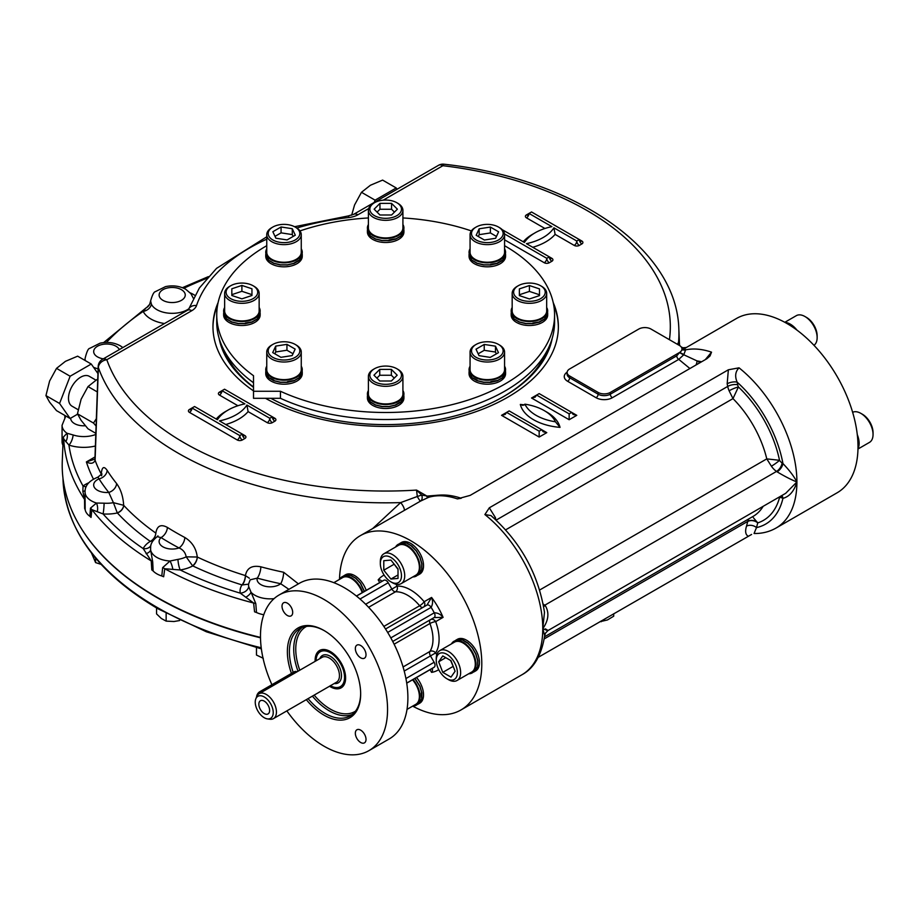 <?xml version="1.0" encoding="UTF-8"?>
<svg xmlns="http://www.w3.org/2000/svg" width="919" height="919" viewBox="0 0 919 919"><rect width="100%" height="100%" fill="white"/><g stroke="black" fill="none" stroke-linecap="round" stroke-linejoin="round"><path stroke-width="1.38" d="M253.506 382.752A168.924 97.529 180 0 1 216.735 322.006L216.735 314.964A168.924 97.529 180 0 1 266.751 245.695M504.565 245.695A168.924 97.529 180 0 1 554.582 314.964L554.582 322.006A168.924 97.529 180 0 1 459.018 409.863A168.924 97.529 180 0 1 280.444 398.306L253.506 398.306L253.506 375.71A168.924 97.529 180 0 1 216.735 314.964M299.985 230.91A168.924 97.529 180 0 1 368.404 217.952M402.913 217.952A168.924 97.529 180 0 1 471.344 230.91M554.582 314.964A168.924 97.529 180 0 1 459.018 402.821A168.924 97.529 180 0 1 280.444 391.264L253.506 391.264M280.444 398.306L280.444 391.264M260.157 313.046L260.157 314.964A18.254 10.546 180 0 1 254.804 322.42A18.254 10.546 180 0 1 241.892 325.51A18.254 10.546 180 0 1 223.639 314.964L223.639 313.046L223.949 315.263L226.602 319.077L231.588 322.018L238.147 323.626L245.27 323.672L251.875 322.144L256.964 319.261L259.767 315.481L260.157 312.965M302.259 254.356L302.259 256.275A18.254 10.546 180 0 1 296.917 263.73A18.254 10.546 180 0 1 271.094 263.73A18.254 10.546 180 0 1 265.752 256.275L265.752 254.356L266.062 256.562L268.716 260.387L273.701 263.328L280.249 264.936L287.371 264.982L293.988 263.454L299.077 260.571L301.869 256.792L302.259 254.276M547.678 313.046L547.678 314.964A18.254 10.546 180 0 1 542.336 322.42A18.254 10.546 180 0 1 522.44 324.706A18.254 10.546 180 0 1 511.171 314.964L511.171 313.046L511.481 315.263L514.135 319.077L519.12 322.018L525.668 323.626L532.79 323.672L539.407 322.144L544.496 319.261L547.287 315.481L547.678 312.965M505.576 371.736L505.576 373.654A18.254 10.546 180 0 1 500.223 381.109A18.254 10.546 180 0 1 480.327 383.395A18.254 10.546 180 0 1 469.058 373.654L469.058 371.736L469.368 373.953L472.021 377.766L477.007 380.707L483.566 382.315L490.689 382.361L497.294 380.834L502.383 377.95L505.186 374.171L505.576 371.655M403.923 230.049L403.923 231.967A18.254 10.546 180 0 1 398.57 239.422A18.254 10.546 180 0 1 378.674 241.697A18.254 10.546 180 0 1 367.405 231.967L367.405 230.049L367.715 232.254L370.368 236.068L375.354 239.009L381.902 240.629L389.024 240.675L395.641 239.135L400.73 236.263L403.533 232.484L403.923 229.968M505.576 254.356L505.576 256.275A18.254 10.546 180 0 1 500.223 263.73A18.254 10.546 180 0 1 480.327 266.016A18.254 10.546 180 0 1 469.058 256.275L469.058 254.356L469.368 256.562L472.021 260.387L477.007 263.328L483.566 264.936L490.689 264.982L497.294 263.454L502.383 260.571L505.186 256.792L505.576 254.276M367.405 395.974L367.405 397.961A18.254 10.546 -0 0 0 385.658 408.507A18.254 10.546 -0 0 0 403.923 397.961L403.923 395.974M265.752 371.655L265.752 373.654A18.254 10.546 -0 0 0 277.021 383.395A18.254 10.546 -0 0 0 296.917 381.109A18.254 10.546 -0 0 0 302.259 373.654L302.259 371.655M299.077 260.226L293.988 263.075M497.294 380.489L490.723 381.695M395.641 238.791L389.059 240.008M502.383 260.226L497.294 263.075M367.405 396.043L367.715 398.26L370.368 402.074L375.354 405.015L381.902 406.635L389.024 406.669L395.641 405.141L400.73 402.269L403.533 398.478L403.923 396.043M265.752 371.736L266.062 373.953L268.716 377.766L273.701 380.707L280.249 382.315L287.371 382.361L293.988 380.834L299.077 377.95L301.869 374.171L302.259 371.736M477.007 380.707L477.168 380.098L472.136 377.698L469.414 373.895L469.058 369.668A18.254 10.546 -0 0 0 487.311 380.202A18.254 10.546 -0 0 0 505.576 369.668A18.254 10.546 -0 0 0 504.565 366.21M472.021 260.387L469.414 256.516L469.058 252.288A18.254 10.546 -0 0 0 487.311 262.823A18.254 10.546 -0 0 0 505.576 252.288A18.254 10.546 -0 0 0 504.565 248.831M400.73 401.925L395.641 404.762M293.988 380.489L287.406 381.695M273.701 380.707L273.862 380.098L268.819 377.698L266.096 373.895L265.752 369.668A18.254 10.546 -0 0 0 277.021 379.398A18.254 10.546 -0 0 0 296.917 377.123A18.254 10.546 -0 0 0 302.259 369.668A18.254 10.546 -0 0 0 301.26 366.21M224.65 307.52A18.254 10.546 -0 0 0 223.639 310.978A18.254 10.546 -0 0 0 241.892 321.512A18.254 10.546 -0 0 0 260.157 310.978L259.801 315.206L257.079 319.008L252.036 321.914L245.293 323.006M245.465 323.488L238.331 323.488L231.749 321.914L226.717 319.008L223.995 315.206L223.639 310.978M294.149 263.225L287.567 264.798L280.444 264.798L273.862 263.225L268.819 260.318L266.096 256.516L265.752 252.288A18.254 10.546 -0 0 0 271.094 259.732A18.254 10.546 -0 0 0 290.99 262.018A18.254 10.546 -0 0 0 302.259 252.288A18.254 10.546 -0 0 0 301.26 248.831M302.259 252.288L301.914 256.516L299.18 260.318M512.17 307.52A18.254 10.546 -0 0 0 511.171 310.978A18.254 10.546 -0 0 0 529.424 321.512A18.254 10.546 -0 0 0 547.678 310.978L547.287 315.206M547.333 315.206L544.496 318.962M544.599 319.008L539.407 321.765M539.568 321.914L532.825 323.006M532.986 323.488L525.863 323.488L519.281 321.914L514.238 319.008L511.515 315.206L511.171 310.978M505.576 369.668L505.186 373.895M505.22 373.895L502.383 377.652M502.498 377.698L497.455 380.604M490.884 382.178L483.75 382.178L477.168 380.604M389.219 240.491L382.097 240.491L375.515 238.917L370.483 235.999L367.749 232.208L367.405 227.969A18.254 10.546 -0 0 0 385.658 238.515A18.254 10.546 -0 0 0 403.923 227.969A18.254 10.546 -0 0 0 402.913 224.523M403.923 227.969L403.567 232.208L400.73 235.965M400.845 235.999L395.802 238.917M505.576 252.288L505.186 256.504M505.22 256.516L502.498 260.318M497.455 263.225L490.723 264.316M490.884 264.798L483.75 264.798L477.168 263.225L472.136 260.318M395.802 404.911L389.219 406.485L382.097 406.485L375.515 404.911L370.483 402.005L367.749 398.203L367.405 393.975A18.254 10.546 -0 0 0 385.658 404.521A18.254 10.546 -0 0 0 403.923 393.975A18.254 10.546 -0 0 0 402.913 390.529M403.923 393.975L403.567 398.203L400.845 402.005M302.259 369.668L301.914 373.895L299.077 377.652M299.18 377.698L294.149 380.604M287.567 382.178L280.444 382.178L273.862 380.604M260.157 310.978A18.254 10.546 -0 0 0 259.147 307.52M266.751 248.831A18.254 10.546 -0 0 0 265.752 252.288M547.678 310.978A18.254 10.546 -0 0 0 546.679 307.52M470.068 366.21A18.254 10.546 -0 0 0 469.058 369.668M368.404 224.523A18.254 10.546 -0 0 0 367.405 227.969M470.068 248.831A18.254 10.546 -0 0 0 469.058 252.288M368.404 390.529A18.254 10.546 -0 0 0 367.405 393.975M266.751 366.21A18.254 10.546 -0 0 0 265.752 369.668M230.715 285.74L229.704 286.326A17.254 9.96 -0 0 0 224.65 293.368L224.65 310.978A17.254 9.96 -0 0 0 241.892 320.938A17.254 9.96 -0 0 0 259.147 310.978L259.147 293.368A17.254 9.96 -0 0 0 254.092 286.326L253.081 285.74A15.818 9.133 -0 0 0 230.715 285.74A15.818 9.133 -0 0 0 227.292 295.688A15.818 9.133 -0 0 0 241.892 301.317A15.818 9.133 -0 0 0 256.504 295.688A15.818 9.133 -0 0 0 253.081 285.74M272.828 227.05L271.806 227.636A17.254 9.96 -0 0 0 266.751 234.678L266.751 252.288A17.254 9.96 -0 0 0 284.005 262.248A17.254 9.96 -0 0 0 301.26 252.288L301.26 234.678A17.254 9.96 -0 0 0 296.205 227.636L295.183 227.05A15.818 9.133 -0 0 0 272.828 227.05A15.818 9.133 -0 0 0 272.828 239.962A15.818 9.133 -0 0 0 295.183 239.962A15.818 9.133 -0 0 0 295.183 227.05M518.247 285.74L517.225 286.326A17.254 9.96 0 0 0 512.17 293.368L512.17 310.978A17.254 9.96 0 0 0 529.424 320.938A17.254 9.96 0 0 0 546.679 310.978L546.679 293.368A17.254 9.96 0 0 0 541.624 286.326L540.602 285.74A15.818 9.133 0 0 0 529.424 283.063A15.818 9.133 0 0 0 518.247 285.74A15.818 9.133 0 0 0 518.247 298.652A15.818 9.133 0 0 0 540.602 298.652A15.818 9.133 0 0 0 540.602 285.74M476.134 344.43L475.123 345.016A17.254 9.96 -0 0 0 470.068 352.057L470.068 369.668A17.254 9.96 -0 0 0 475.123 376.71A17.254 9.96 -0 0 0 493.917 378.869A17.254 9.96 -0 0 0 504.565 369.668L504.565 352.057A17.254 9.96 -0 0 0 499.511 345.016L498.5 344.43A15.818 9.133 -0 0 0 476.134 344.43A15.818 9.133 -0 0 0 476.134 357.342A15.818 9.133 -0 0 0 498.5 357.342A15.818 9.133 -0 0 0 498.5 344.43L499.511 345.016M374.481 202.731L373.459 203.317A17.254 9.96 0 0 0 368.404 210.371L368.404 227.969A17.254 9.96 0 0 0 385.658 237.929A17.254 9.96 0 0 0 402.913 227.969L402.913 210.371A17.254 9.96 0 0 0 397.858 203.317L396.847 202.731A15.818 9.133 0 0 0 374.481 202.731A15.818 9.133 0 0 0 369.852 209.187A15.818 9.133 0 0 0 391.712 217.631A15.818 9.133 0 0 0 396.847 202.731M470.068 234.678L470.068 252.288A17.254 9.96 0 0 0 480.717 261.49A17.254 9.96 0 0 0 499.511 259.33A17.254 9.96 0 0 0 504.565 252.288L504.565 234.678A17.254 9.96 0 0 0 499.511 227.636L498.5 227.05A15.818 9.133 0 0 0 476.134 227.05L475.123 227.636A17.254 9.96 0 0 0 470.068 234.678A17.254 9.96 0 0 0 480.717 243.88A17.254 9.96 0 0 0 499.511 241.72A17.254 9.96 0 0 0 504.565 234.678M374.481 368.737L373.459 369.323A17.254 9.96 -0 0 0 368.404 376.365L368.404 393.975A17.254 9.96 -0 0 0 385.658 403.935A17.254 9.96 -0 0 0 402.913 393.975L402.913 376.365A17.254 9.96 -0 0 0 397.858 369.323L396.847 368.737A15.818 9.133 -0 0 0 374.481 368.737A15.818 9.133 -0 0 0 379.604 383.625A15.818 9.133 -0 0 0 401.477 375.193A15.818 9.133 -0 0 0 396.847 368.737M272.828 344.43L271.806 345.016A17.254 9.96 -0 0 0 266.751 352.057L266.751 369.668A17.254 9.96 -0 0 0 284.005 379.627A17.254 9.96 -0 0 0 301.26 369.668L301.26 352.057A17.254 9.96 -0 0 0 296.205 345.016L295.183 344.43A15.818 9.133 -0 0 0 272.828 344.43A15.818 9.133 -0 0 0 272.828 357.342A15.818 9.133 -0 0 0 295.183 357.342A15.818 9.133 -0 0 0 295.183 344.43M224.65 293.368A17.254 9.96 -0 0 0 241.892 303.327A17.254 9.96 -0 0 0 259.147 293.368M266.751 234.678A17.254 9.96 -0 0 0 271.806 241.72A17.254 9.96 -0 0 0 290.611 243.88A17.254 9.96 -0 0 0 301.26 234.678M512.17 293.368A17.254 9.96 0 0 0 529.424 303.327A17.254 9.96 0 0 0 546.679 293.368M470.068 352.057A17.254 9.96 -0 0 0 475.123 359.099A17.254 9.96 -0 0 0 493.917 361.259A17.254 9.96 -0 0 0 504.565 352.057M368.404 210.371A17.254 9.96 0 0 0 385.658 220.33A17.254 9.96 0 0 0 402.913 210.371M368.404 376.365A17.254 9.96 -0 0 0 385.658 386.325A17.254 9.96 -0 0 0 402.913 376.365M266.751 352.057A17.254 9.96 -0 0 0 277.4 361.259A17.254 9.96 -0 0 0 296.205 359.099A17.254 9.96 -0 0 0 301.26 352.057M475.123 227.636L476.134 227.05A15.818 9.133 0 0 0 476.134 239.962A15.818 9.133 0 0 0 498.5 239.962A15.818 9.133 0 0 0 498.5 227.05M251.955 288.784L251.955 295.493L241.892 298.847L231.829 295.493L231.829 288.784L241.892 285.43L251.955 288.784M295.298 235.195L287.084 239.939L275.861 238.205L272.851 231.726L281.065 226.982L292.288 228.716L295.298 235.195M519.361 295.608L519.361 288.899L529.424 285.545L539.487 288.899L539.487 295.608L529.424 298.962L519.361 295.608L519.361 294.769L529.424 291.415L529.424 285.545M476.019 349.186L484.233 344.441L495.467 346.176L498.466 352.666L490.252 357.399L479.029 355.664L476.019 349.186M391.574 215L379.949 215L374.136 209.187L379.949 203.386L391.574 203.386L397.387 209.187L391.574 215M484.382 240.02L476.168 235.275L479.167 228.797L490.39 227.062L498.615 231.806L495.605 238.285L484.382 240.02M379.754 369.381L391.368 369.381L397.18 375.193L391.368 381.006L379.754 381.006L373.941 375.193L379.754 369.381L379.754 375.251L391.368 375.251L391.368 369.381M286.946 344.361L295.16 349.105L292.15 355.584L280.927 357.319L272.713 352.574L275.711 346.095L286.946 344.361L286.946 350.231L293.012 353.735M231.829 295.493L231.829 294.654L241.892 291.3L251.955 294.654L251.955 295.493M241.892 291.3L241.892 285.43M274.999 236.355L281.065 232.852L281.065 226.982M281.065 232.852L292.288 234.586L292.288 228.716M292.288 234.586L293.15 236.436M529.424 291.415L539.487 294.769L539.487 295.608M478.167 353.815L484.233 350.311L484.233 344.441M484.233 350.311L495.467 352.046L495.467 346.176M495.467 352.046L496.317 353.895M377.077 212.128L379.949 209.256L379.949 203.386M379.949 209.256L391.574 209.256L391.574 203.386M391.574 209.256L394.446 212.128M478.317 236.516L479.167 234.667L479.167 228.797M479.167 234.667L490.39 232.932L490.39 227.062M490.39 232.932L496.467 236.436M391.368 375.251L394.251 378.123M376.87 378.123L379.754 375.251M274.861 353.815L275.711 351.966L275.711 346.095M275.711 351.966L286.946 350.231M546.564 351.701A165.374 95.484 180 0 1 503.359 396.709M253.506 387.037A165.374 95.484 180 0 1 224.753 351.701M552.239 338.192A167.534 96.725 180 0 1 504.129 396.273A167.534 96.725 180 0 1 270.829 398.306M253.506 387.324A167.534 96.725 180 0 1 219.078 338.192M212.967 327.29A172.692 99.7 180 0 1 217.665 304.786M553.663 304.786A172.692 99.7 180 0 1 558.35 327.29M253.506 390.885A172.692 99.7 180 0 1 212.967 326.704A172.692 99.7 180 0 1 218.113 302.535M553.204 302.535A172.692 99.7 180 0 1 558.361 326.704A172.692 99.7 180 0 1 452.998 418.513A172.692 99.7 180 0 1 265.488 398.306M689.905 368.519L678.773 359.375L683.782 354.768L697.016 360.903A7.191 4.147 -60 0 1 696.005 364.992M428.013 497.604L420.488 501.131A5.755 4.009 64.7 0 0 421.706 495.054L416.537 490.08L426.956 496.099L430.448 496.616L428.013 497.604A5.755 0.999 63.3 0 1 426.68 496.306A1.436 0.827 -60 0 1 426.956 496.099L438.271 495.18M677.452 344.338L678.555 342.155A5.755 5.744 -76.6 0 0 679.738 345.659M681.289 347.072A5.755 5.744 -76.6 0 0 682.966 347.761L686.194 347.531M781.816 495.548A7.191 4.733 -68.1 0 1 782.942 498.351C789.478 496.593 794.142 491.137 796.911 481.97A100.63 58.104 60 0 1 776.073 528.034L837.163 492.768A100.63 58.104 60 0 0 858.001 446.691A100.63 58.104 60 0 0 814.073 345.418A100.63 58.104 60 0 0 736.533 318.456L684.058 348.829M682.392 349.921L685.597 349.863L683.782 354.768L679.601 352.436A8.627 4.986 0 0 0 681.932 348.519A2.872 2.791 -151.2 0 0 685.597 349.863A100.63 58.104 60 0 1 711.524 352.161L710.031 355.963L706.86 358.732L470.16 495.387L457.375 498.891L461.281 498.247M372.781 528.471L400.661 502.601L417.306 496.49A5.755 0.632 61.7 0 0 420.488 501.131L360.305 535.674A100.63 58.104 60 0 1 460.947 593.766A100.63 58.104 60 0 1 460.947 709.973A100.63 58.104 60 0 1 412.654 706.125M339.502 579.407A100.63 58.104 60 0 1 360.305 535.674M538.27 657.303L751.593 534.444M728.365 369.783L739.037 367.83C735.315 371.598 734.695 376.376 737.164 382.166A7.191 2.929 168.4 0 0 727.17 383.786L728.365 369.783L489.322 507.805L484.887 514.56A100.63 58.104 60 0 1 542.773 628.699A100.63 58.104 60 0 1 521.923 674.764C533.939 668.366 541.521 655.316 544.691 635.615L542.773 628.699L544.485 612.33C538.431 574.042 520.591 541.785 490.964 515.57L484.887 514.56M366.199 590.366A18.254 10.546 -120 0 0 345.59 574.731L343.855 575.731M418.03 704.195L419.753 703.196A18.254 10.546 -120 0 0 423.533 694.833A18.254 10.546 -120 0 0 416.525 677.521M473.94 671.915L475.663 670.916A18.254 10.546 -120 0 0 478.466 656.281A18.254 10.546 -120 0 0 466.542 640.198A18.254 10.546 -120 0 0 457.409 639.291L455.686 640.29M418.03 575.064L419.753 574.076A18.254 10.546 -120 0 0 419.753 552.985A18.254 10.546 -120 0 0 401.5 542.451L399.765 543.451M364.452 591.376L360.57 583.266L355.94 578.315L350.909 575.34L346.233 574.812L343.924 575.685M362.752 592.364A18.254 10.546 -120 0 0 342.132 576.73A18.254 10.546 -120 0 0 339.651 579.326M342.132 576.73L345.969 574.915L350.621 575.374L355.664 578.281L360.317 583.197L364.315 591.457M362.212 592.675A17.254 9.96 -120 0 0 342.638 577.591L333.85 582.669M418.099 704.149L419.857 702.771L421.832 698.566L421.89 692.788L420.006 686.298L414.951 678.429M421.832 698.566L419.788 702.771L416.296 705.195A18.254 10.546 -120 0 0 420.086 696.832A18.254 10.546 -120 0 0 413.068 679.52M421.89 692.788L421.281 692.949L421.718 698.509M412.803 706.045A18.254 10.546 -120 0 0 416.296 705.195M414.814 678.498L419.788 686.206L421.718 692.696M407.014 709.388L415.802 704.322A17.254 9.96 -120 0 0 419.374 696.418A17.254 9.96 -120 0 0 412.539 679.819M474.009 671.869L475.766 670.491L477.742 666.286L477.8 660.497L475.916 654.018L472.4 647.826L467.76 642.875L462.728 639.9L458.053 639.371L455.744 640.244M477.742 666.286L475.697 670.491L472.205 672.903A18.254 10.546 -120 0 0 475.008 658.28A18.254 10.546 -120 0 0 463.084 642.186A18.254 10.546 -120 0 0 453.952 641.29A18.254 10.546 -120 0 0 451.47 643.886M453.952 641.29L457.788 639.475L462.441 639.934L467.438 643.059M468.713 673.765A18.254 10.546 -120 0 0 472.205 672.903M467.484 642.841L472.136 647.757L475.697 653.926L477.627 660.416L477.627 666.229M446.818 678.693L448.438 679.635A17.254 9.96 -120 0 0 457.065 680.485L471.711 672.042A17.254 9.96 -120 0 0 475.284 664.138A17.254 9.96 -120 0 0 467.748 646.781A17.254 9.96 -120 0 0 454.457 642.151L439.822 650.606A17.254 9.96 -120 0 0 436.249 658.509L436.249 660.382A14.957 8.627 -120 0 0 446.818 678.693A14.957 8.627 -120 0 0 457.386 672.593A14.957 8.627 -120 0 0 446.818 654.282A14.957 8.627 -120 0 0 436.249 660.382M457.065 680.485A17.254 9.96 -120 0 0 460.637 672.593A17.254 9.96 -120 0 0 453.113 655.224A17.254 9.96 -120 0 0 439.822 650.606M450.999 677.119L442.774 672.375L438.673 661.783L442.774 655.936L450.999 660.681L455.1 671.272L450.999 677.119M453.343 666.734L450.597 660.451M445.784 657.671L438.673 661.783M452.941 666.505L442.774 672.375M380.891 582.003C381.902 580.567 380.994 579.866 378.168 579.889L379.719 582.566M356.492 596.086L384.039 580.188A4.308 2.493 60 0 1 388.22 582.749L391.885 589.102L397.088 586.092A4.308 3.377 87.3 0 1 395.492 591.79A4.308 2.493 60 0 1 391.885 589.102L365.636 604.254M423.257 607.229A4.308 2.493 60 0 1 419.661 605.747A4.308 1.011 140.2 0 0 424.164 601.727A40.252 23.239 -120 0 0 397.088 586.092L396.009 584.22M423.291 607.206A4.308 3.527 60 0 0 424.164 601.727L431.585 597.442L426.944 605.104A4.308 2.493 60 0 1 431.114 607.356C432.849 604.357 433.01 601.049 431.585 597.442A54.635 31.545 -120 0 1 443.084 617.361L435.663 621.646A4.308 3.527 60 0 0 430.46 619.67L392.723 641.462L434.124 617.557L392.723 641.462L434.124 617.557L443.084 617.361C440.672 614.329 437.731 612.801 434.262 612.812A50.315 29.052 -120 0 0 431.114 607.356L387.669 632.444M405.922 678.555L434.124 662.266L430.46 655.913L435.663 652.904A4.308 3.377 32.7 0 0 429.931 651.445A35.944 20.746 -120 0 0 429.931 623.53A4.308 2.493 60 0 1 429.564 621.646A4.308 2.493 60 0 1 430.46 619.67M436.755 654.787L435.663 652.904A40.252 23.239 -120 0 0 435.663 621.646A4.308 1.011 -20.2 0 0 429.931 623.53L394.113 644.208M431.114 668.986C432.849 668.825 433.01 669.962 431.585 672.386A54.635 31.545 -120 0 0 438.719 669.664M260.491 637.418A323.465 186.752 180 0 1 62.297 460.603L63.239 437.214A8.627 5.721 -177.1 0 1 63.698 438.926L62.951 445.278A21.688 12.521 180 0 1 62.067 441.74L62.067 425.302A21.688 12.521 180 0 0 66.972 433.24L73.141 434.963A8.627 3.469 -71.9 0 1 68.948 445.106L63.698 438.926A322.098 185.96 0 0 0 84.548 499.431L82.848 491.401L83.043 486.013A8.627 5.548 53.5 0 0 86.202 486.633M254.563 611.824L253.61 603.013L240.284 593.157A8.627 6.996 -12 0 0 248.727 586.678L255.781 603.576L256.504 612.514L254.563 611.824M162.652 567.643L170.026 561.015L177.941 559.384A8.627 1.884 -99.1 0 0 180.216 569.975L164.765 568.746L163.651 576.753L161.801 575.983L162.652 567.643A8.627 5.307 -172.3 0 1 164.765 568.746A322.098 185.96 0 0 0 253.61 603.013A8.627 4.4 -5.9 0 1 255.781 603.576M161.801 575.983A21.688 12.521 180 0 1 153.14 570.975L151.796 569.918L151.233 560.935L143.203 548.609A8.627 6.789 25.6 0 0 150.842 545.564M90.476 508.138L96.495 503.038L104.111 503.187A8.627 0.862 -85.9 0 1 103.066 513.939L91.866 509.643L91.05 517.431L89.867 516.306L90.476 508.138A8.627 5.56 -174.2 0 1 91.866 509.643A322.098 185.96 0 0 0 151.233 560.935A8.627 4.204 -3.4 0 1 152.703 561.911L153.14 570.975M84.64 508.494L84.548 499.431A8.627 4.124 -0.5 0 1 85.099 500.637L85.18 509.769L84.64 508.494M669.434 339.697A284.66 164.352 0 0 0 442.901 165.707A8.627 1.413 -83.2 0 1 443.911 164.191C573.318 178.343 677.004 248.279 678.854 329.324A293.276 169.326 0 0 1 678.555 342.155L679.451 344.82M685.448 349.496A2.872 2.768 -85.7 0 1 684.046 349.771L683.162 349.99M681.932 348.519A8.627 4.986 0 0 0 681.795 348.002A8.627 4.986 0 0 0 681.53 347.428A8.627 4.986 0 0 0 679.451 345.487L650.985 329.048A8.627 4.986 0 0 0 638.785 329.048L569.654 368.956A8.627 4.986 0 0 0 567.126 372.482A8.627 4.986 0 0 0 569.654 375.997L598.12 392.436A8.627 4.986 0 0 0 610.319 392.436L679.451 352.528A8.627 4.986 0 0 0 679.601 352.436L683.92 354.527M705.31 359.616L711.524 352.161M188.361 309.829L187.487 310.254A8.627 4.986 60 0 1 191.807 310.679L106.811 359.743A8.627 4.986 -120 0 0 102.503 359.318A8.627 8.627 0 0 0 98.195 366.486A8.627 4.767 2 0 0 98.367 367.543A8.627 6.904 -19.6 0 1 106.811 359.743A284.66 164.352 0 0 0 416.537 490.08L417.306 496.49L421.706 495.054L430.437 496.616C440.052 494.043 450.207 494.56 460.924 498.178M457.375 498.891A100.63 58.104 60 0 0 428.541 497.34A5.755 1.378 62.9 0 1 427.324 496.536M94.933 458.926A8.627 5.054 2.7 0 0 94.91 459.109L94.933 458.753A8.627 4.767 2 0 0 95.116 459.856L98.367 367.543A293.276 169.326 0 0 0 400.661 502.601A5.755 1.666 -122.6 0 1 404.291 510.275M748.123 536.145C745.504 534.651 744.964 531.32 746.492 526.185A7.191 5.077 -165 0 1 756.486 527.598L754.062 533.479M489.322 507.805L495.398 517.592L495.846 519.832M494.261 518.396A7.191 2.929 168.4 0 1 495.398 517.592M543.588 606.333A7.191 3.481 127 0 0 545.312 605.655A14.371 8.305 -120 0 0 544.737 605.23L776.521 471.424A14.371 8.305 60 0 1 777.095 471.838A7.191 3.481 127 0 0 782.942 463.544C789.478 470.413 794.142 476.559 796.911 481.97L785.665 493.331L548.069 630.503L545.541 633.053L544.691 635.615M385.532 629.01L426.944 605.104L385.532 629.01M263.776 614.742A21.688 12.521 180 0 1 256.504 612.514M89.867 516.306A21.688 12.521 180 0 1 85.18 509.769M150.601 300.812L151.405 304.212A8.627 6.789 -25.6 0 1 143.203 311.392L146.075 307.876L103.64 342.592M249.394 578.246L245.419 575.593A7.191 2.883 -74.4 0 1 242.237 584.955L241.996 584.909A7.191 2.768 107.2 0 0 245.384 575.581L245.419 575.593C246.901 567.999 252.047 565.07 260.847 566.816A296.619 171.244 0 0 0 283.649 572.261L298.388 583.875M95.116 459.856L95.105 460.316C93.635 463.59 90.728 464.129 86.375 461.935A304.35 175.713 0 0 0 93.416 479.075M101.067 475.1A7.191 5.617 152.3 0 0 101.228 474.02L101.239 474.043C101.917 466.955 103.893 465.738 107.144 470.356A296.619 171.244 0 0 0 116.587 483.52C120.78 489.276 123.146 496.536 123.663 505.301L123.686 505.324A7.191 5.169 -42.8 0 1 117.356 512.951L117.253 512.802A7.191 5.054 138.6 0 0 123.663 505.301L113.405 502.67L108.764 492.412A8.627 6.387 141.2 0 0 116.587 483.52M123.686 505.324A297.17 171.566 180 0 0 155.805 533.077A7.191 4.664 -56.4 0 1 150.44 541.475L150.257 541.371A7.191 4.538 125.2 0 0 155.805 533.077L155.839 533.1C157.011 525.806 160.859 523.91 167.384 527.414A296.619 171.244 0 0 0 184.822 537.489C192.071 541.923 196.218 548.436 197.275 557.017L197.309 557.04A7.191 3.722 -64.7 0 1 192.76 565.909L192.576 565.794A7.191 3.596 116.9 0 0 197.275 557.017L186.189 556.845C185.408 552.572 183.019 549.596 178.987 547.942A8.627 4.767 118 0 0 184.822 537.489M746.492 526.185L747.744 521.487A7.191 5.077 -165 0 1 757.738 522.9L753.396 517.73M747.744 521.487L747.779 521.383A7.191 5.238 -166.8 0 1 757.566 522.417M544.22 638.9L747.779 521.383L748.744 518.913M545.312 628.86C549.436 631.112 548.586 631.054 542.773 628.699C548.586 620.371 549.436 612.686 545.312 605.655M505.691 529.826L732.983 398.605L738.405 386.979A7.191 1.103 156.3 0 0 729.112 390.782L732.983 398.605A79.068 45.651 60 0 1 766.779 458.88L779.519 460.304A7.191 0.85 145.1 0 1 771.397 466.197L766.779 458.88L539.66 590.009M777.095 471.838C785.136 476.605 791.741 479.982 796.911 481.97A100.63 58.104 60 0 0 739.037 367.83M271.909 684.712A89.855 51.878 60 0 1 260.479 636.143A89.855 51.878 60 0 1 279.089 595.007L299.422 583.278A89.855 51.878 60 0 1 389.277 635.144A89.855 51.878 60 0 1 389.277 738.899L368.944 750.639A89.855 51.878 60 0 1 286.854 710.881M274.069 598.648A21.688 12.521 180 0 1 251.013 592.25A8.627 3.481 -27.8 0 1 245.775 597.27M167.384 527.414A8.627 5.181 122.1 0 1 161.032 537.581A13.061 7.536 180 0 0 162.95 546.839A13.061 7.536 180 0 0 178.987 547.942A305.234 176.23 180 0 1 161.032 537.581L157.183 536.673C153.059 539.993 150.877 543.301 150.647 546.587L150.601 549.803A21.688 12.521 180 0 0 170.026 561.015A8.627 2.768 -108.3 0 1 172.772 569.102M146.075 553.686A8.627 4.204 -5.9 0 0 150.601 549.803L152.703 561.911M85.099 500.637L85.053 492.01A21.688 12.521 180 0 0 96.495 503.038A8.627 5.146 -97.4 0 1 97.299 511.538M85.134 490.585A8.627 3.963 17.1 0 1 82.848 491.401M63.239 437.214L66.972 433.24A8.627 7.053 -84.6 0 1 65.709 441.683M193.289 298.204L190.968 293.747L185.73 289.255C179.561 285.97 172.818 285.085 165.5 286.625L155.3 291.679C153.852 291.897 152.255 295.091 150.521 301.26L149.648 304.361A8.627 8.466 27.9 0 1 146.075 307.876M567.126 372.482L567.126 374.24A8.627 4.986 0 0 0 569.654 377.766L598.12 394.194A8.627 4.986 0 0 0 610.319 394.194L676.74 355.848L679.486 352.724M679.451 352.528L683.679 354.952M676.74 355.848A2.872 1.666 -120 0 0 678.773 359.375L612.353 397.72A11.499 6.64 0 0 1 596.086 397.72L567.62 381.282A11.499 6.64 0 0 1 567.149 372.184M288.911 589.343L280.686 583.737A305.234 176.23 180 0 1 257.228 578.131L250.163 579.82L248.716 583.68A21.562 12.452 180 0 0 248.727 586.678M283.649 572.261A8.627 2.424 101.9 0 1 280.686 583.737A13.061 7.536 180 0 1 265.132 586.265A13.061 7.536 180 0 1 257.228 578.131A8.627 2.964 105 0 0 260.847 566.816M94.99 456.961L86.375 461.935L94.91 459.109A8.627 5.054 2.7 0 0 95.105 460.316A297.17 171.566 180 0 0 101.228 474.02M101.239 474.043A7.191 5.744 -28.9 0 1 101.113 475.054M107.144 470.356A8.627 6.617 147.6 0 1 99.045 478.868A13.061 7.536 180 0 0 94.668 487.851A13.061 7.536 180 0 0 108.764 492.412A305.234 176.23 180 0 1 99.045 478.868L97.896 477.156L101.894 473.802L101.595 475.789M779.22 497.053A7.191 5.801 -105.7 0 1 779.519 497.638A7.191 4.147 60 0 1 782.069 497.972A21.562 12.452 60 0 0 782.942 498.351A92.003 53.118 60 0 1 756.486 527.598L757.738 522.9A87.696 50.637 60 0 0 779.519 497.638M279.089 595.007A89.855 51.878 60 0 1 368.944 646.884A89.855 51.878 60 0 1 368.944 750.639M287.36 603.163A7.547 4.354 -120 0 0 283.58 602.795A7.547 4.354 -120 0 0 283.58 611.503A7.547 4.354 -120 0 0 291.128 615.868A7.547 4.354 -120 0 0 292.288 609.814A7.547 4.354 -120 0 0 287.36 603.163M366.015 654.742A7.547 4.354 -120 0 0 362.718 647.148A7.547 4.354 -120 0 0 356.905 645.127A7.547 4.354 -120 0 0 356.905 653.834A7.547 4.354 -120 0 0 364.452 658.199A7.547 4.354 -120 0 0 366.015 654.742M360.673 742.483A7.547 4.354 -120 0 0 364.452 742.862A7.547 4.354 -120 0 0 364.452 734.143A7.547 4.354 -120 0 0 356.905 729.789A7.547 4.354 -120 0 0 355.745 735.832A7.547 4.354 -120 0 0 360.673 742.483M242.237 584.955L247.625 584.266M192.576 565.794L186.189 556.845A21.562 12.452 180 0 1 177.941 559.384M117.253 512.802L113.405 502.67A21.562 12.452 180 0 1 104.111 503.187M397.111 189.234L396.227 187.958L375.101 200.158L374.205 202.456M396.227 187.958L382.614 180.101L370.414 185.259L361.477 192.301L354.562 204.971L351.655 215.207M361.477 192.301L375.101 200.158M224.535 389.208L221.996 390.678L244.868 403.878A46.007 26.559 0 0 0 217.424 419.73L194.552 406.52L192.002 407.99L239.79 435.572L242.329 434.101L219.457 420.902A46.007 26.559 0 0 0 246.901 405.049L269.772 418.26L272.311 416.789L224.535 389.208M246.901 405.049L248.107 411.62L267.234 422.66A3.596 2.079 0 0 0 272.311 422.66L274.861 421.189A3.596 2.079 0 0 0 274.861 418.26L272.311 416.789A3.596 2.079 -120 0 0 274.861 421.189M504.52 233.931L546.782 258.331L549.332 256.861L526.449 243.661A46.007 26.559 0 0 0 553.904 227.809L555.11 234.379L574.237 245.419A3.596 2.079 0 0 0 579.315 245.419L581.853 243.949A3.596 2.079 0 0 0 581.853 241.019L531.538 211.967L528.999 213.426L551.871 226.637A46.007 26.559 0 0 0 524.416 242.478L502.233 229.67M553.904 227.809L576.776 241.019L579.315 239.549A3.596 2.079 -120 0 0 581.853 243.949M536.616 395.078L539.166 393.608L571.687 412.39L569.148 413.86L536.616 395.078L535.134 397.157L531.538 398.007L536.616 395.078M576.776 415.331L573.18 414.469L571.687 412.39L576.776 415.331L569.148 419.73L569.148 413.86M546.782 432.642L543.186 431.781L541.705 429.701L509.172 410.919L506.633 412.39L539.166 431.172L541.705 429.701L546.782 432.642L539.166 437.042L539.166 431.172M501.544 415.331L505.14 414.469L506.633 412.39L501.544 415.331L539.166 437.042M524.933 404.176A43.124 24.905 0 0 0 555.421 421.787A43.124 24.905 0 0 0 524.933 404.176L522.922 405.394L520.326 404.452A46.72 26.973 0 0 0 560.027 427.369A46.72 26.973 0 0 0 545.484 411.356M555.421 421.787L560.027 427.369M96.081 426.002L93.508 423.062L77.46 413.791L81.113 420.362L88.029 428.828L95.829 433.331M97.288 391.919L88.029 386.566L81.113 399.237L77.46 413.791M95.932 380.144L89.315 376.319A17.254 9.96 120 0 0 76.024 380.948A17.254 9.96 120 0 0 68.488 398.306A17.254 9.96 120 0 0 72.073 406.209L78.149 409.713M97.942 373.551L91.257 364.039L70.131 376.239L59.563 403.464L70.131 418.49L77.61 414.17M91.257 364.039L77.644 356.17L65.444 361.328L56.519 368.37L49.603 381.04L45.95 395.607L49.603 402.177L56.519 410.632L70.131 418.49M45.95 395.607L59.563 403.464M56.519 368.37L70.131 376.239M88.029 386.566L96.954 379.524M93.508 423.062L96.346 418.696M306.303 699.646A51.832 29.925 -120 0 0 324.016 715.143A51.832 29.925 -120 0 0 360.662 693.983A51.832 29.925 -120 0 0 324.016 630.514A51.832 29.925 -120 0 0 291.449 673.432M308.072 698.635A50.384 29.098 -120 0 0 325.027 713.385A50.384 29.098 -120 0 0 350.231 715.878A50.384 29.098 -120 0 0 360.662 693.385M324.533 630.813A50.384 29.098 -120 0 0 299.835 628.596A50.384 29.098 -120 0 0 293.218 672.409M315.148 661.347A21.562 12.452 60 0 1 319.582 650.48A21.562 12.452 60 0 1 330.369 651.548A21.562 12.452 60 0 1 344.453 670.548A21.562 12.452 60 0 1 341.156 687.837A21.562 12.452 60 0 1 329.519 686.252M341.615 687.538A21.562 12.452 60 0 1 331.322 686.217L330.312 685.631M331.322 686.217L330.449 685.712A20.126 11.625 60 0 0 344.545 677.349A20.126 11.625 60 0 0 330.358 652.789A20.126 11.625 60 0 0 316.079 660.807L316.079 659.808A21.562 12.452 60 0 1 320.076 650.227M267.44 718.888L269.887 719.232A14.371 8.305 -120 0 0 273.448 718.624A14.371 8.305 -120 0 0 276.435 712.041A14.371 8.305 -120 0 0 270.152 697.567A14.371 8.305 -120 0 0 259.078 693.719A14.371 8.305 -120 0 0 256.769 696.499L255.838 698.785A12.717 7.341 -120 0 0 255.241 702.15A12.717 7.341 -120 0 0 267.44 718.888A12.717 7.341 -120 0 0 273.081 710.559A12.717 7.341 -120 0 0 264.235 696.958A12.717 7.341 -120 0 0 255.838 698.785M296.86 671.904L296.377 671.617A4.308 2.493 120 0 0 294.218 671.835L259.663 691.789A4.308 2.493 120 0 0 256.608 696.878M258.848 704.23A7.616 4.4 60 0 1 262.306 700.416A7.616 4.4 60 0 1 268.038 705.137A7.616 4.4 60 0 1 269.267 712.466A7.616 4.4 60 0 1 263.259 712.891A7.616 4.4 60 0 1 258.848 704.23M418.099 575.03L419.857 573.651L421.832 569.447L421.89 563.657L420.006 557.178L416.479 550.986L411.85 546.035L406.818 543.06L402.143 542.532L399.834 543.405M411.551 546.208L416.227 550.918L419.788 557.086L421.718 563.565L421.718 569.389L419.788 573.651L416.296 576.064A18.254 10.546 -120 0 0 416.296 554.984A18.254 10.546 -120 0 0 398.042 544.439A18.254 10.546 -120 0 0 395.561 547.046M412.803 576.925A18.254 10.546 -120 0 0 416.296 576.064M398.042 544.439L401.879 542.635L406.531 543.095L411.574 546.001M401.155 583.645L415.802 575.202A17.254 9.96 -120 0 0 419.374 567.299A17.254 9.96 -120 0 0 411.838 549.941A17.254 9.96 -120 0 0 398.547 545.312L383.912 553.766A17.254 9.96 -120 0 0 380.328 561.67L380.328 563.542A14.957 8.627 -120 0 0 390.908 581.853L392.528 582.795A17.254 9.96 -120 0 0 401.155 583.645A17.254 9.96 -120 0 0 404.728 575.753A17.254 9.96 -120 0 0 397.203 558.384A17.254 9.96 -120 0 0 383.912 553.766M392.528 582.795L390.908 581.853A14.957 8.627 -120 0 0 401.477 575.753A14.957 8.627 -120 0 0 390.908 557.442A14.957 8.627 -120 0 0 380.328 563.542M398.019 568.93L398.019 578.419L390.908 579.05L383.786 570.205L383.786 560.716L390.908 560.073L398.019 568.93M398.019 569.389L393.952 563.875M393.952 564.335L383.786 570.205M398.019 574.949L390.908 579.05M784.998 322.408A18.254 10.546 60 0 1 796.945 330.105M784.815 322.305L796.313 315.665A17.254 9.96 60 0 1 804.941 316.515A17.254 9.96 60 0 1 817.14 337.652A17.254 9.96 60 0 1 813.958 345.303M804.941 316.515L806.572 317.457A14.957 8.627 60 0 1 817.14 335.768L817.14 337.652M857.289 434.63A18.254 10.546 60 0 1 857.978 448.828M852.637 412.286A17.254 9.96 60 0 1 860.85 413.366A17.254 9.96 60 0 1 873.05 434.492A17.254 9.96 60 0 1 869.477 442.384L857.978 449.023M860.85 413.366L862.481 414.297A14.957 8.627 60 0 1 873.05 432.608L873.05 434.492M79.126 524.829A323.143 186.568 0 0 0 157.16 597.718A323.143 186.568 0 0 0 260.502 637.797M156.552 607.964L156.552 613.892L161.353 618.498L166.144 621.118L166.144 613.352M166.144 621.118L173.967 621.52L179.596 620.555M91.509 553.043L95.587 562.6L95.587 558.097M95.587 562.6L101.09 564.358M263.293 658.314L256.47 655.04L256.47 647.665M599.877 621.726L607.448 619.957L613.708 616.189L613.708 613.754M601.198 621.738L601.198 620.968M219.457 395.078A3.596 2.079 120 0 0 221.996 390.678L219.457 392.137A3.596 2.079 0 0 0 219.457 395.078L237.918 405.738M225.741 424.532A49.603 28.638 0 0 0 248.107 411.62M244.868 435.572L242.329 434.101A3.596 2.079 -120 0 0 244.868 438.512A3.596 2.079 0 0 0 244.868 435.572A3.596 2.079 -60 0 1 243.075 435.755A3.596 2.079 -60 0 1 242.329 434.101L243.075 435.755M189.463 412.39A3.596 2.079 120 0 0 192.002 407.99L189.463 409.46A3.596 2.079 0 0 0 189.463 412.39L237.24 439.971A3.596 2.079 0 0 0 242.329 439.971L244.868 438.512M226.878 410.782A49.603 28.638 0 0 0 216.218 419.03M551.871 261.26A3.596 2.079 0 0 0 551.871 258.331L549.332 256.861A3.596 2.079 -120 0 0 551.871 261.26L549.332 262.731A3.596 2.079 60 0 1 546.782 258.331A3.596 2.079 -60 0 1 544.243 262.731A3.596 2.079 0 0 0 549.332 262.731M504.565 239.825L544.243 262.731M533.882 233.541A49.603 28.638 0 0 0 523.221 241.789M526.449 217.837A3.596 2.079 120 0 0 528.999 213.426L526.449 214.897A3.596 2.079 0 0 0 526.449 217.837L544.921 228.486M532.744 247.291A49.603 28.638 0 0 0 555.11 234.379M569.148 419.73L531.538 398.007M524.68 404.934A46.72 26.973 0 0 0 520.326 404.452M357.905 214.782A8.627 4.986 -120 0 0 353.597 214.357L348.037 215.988A8.627 1.344 83.6 0 1 348.99 217.516A17.254 9.96 0 0 0 357.905 214.782L368.703 208.556M383.212 200.17L442.901 165.707A8.627 4.986 60 0 0 438.581 165.282L353.597 214.357M348.99 217.516A192.645 111.222 0 0 0 296.826 228.015M266.751 239.193A192.645 111.222 0 0 0 196.54 305.533A8.627 6.915 -161.4 0 0 188.475 309.531L199.377 288.003L216.539 268.371L266.751 236.803M191.807 310.679A17.254 9.96 0 0 0 196.54 305.533M384.108 575.076A54.635 31.545 -120 0 0 378.168 579.889M431.585 672.386L430.035 669.721M384.039 580.188A50.315 29.052 -120 0 0 382.419 581.003L356.411 596.017M383.843 626.425L419.661 605.747A35.944 20.746 -120 0 0 395.492 591.79L368.622 607.298M406.726 683.173L432.734 668.159A50.315 29.052 -120 0 0 434.262 667.16A4.308 2.493 60 0 0 434.124 662.266M360.007 599.027L388.22 582.749M390.816 637.889L434.262 612.812A4.308 2.493 60 0 1 434.124 617.557M403.062 666.964L429.931 651.445A4.308 2.493 60 0 0 429.564 652.904A4.308 2.493 60 0 0 430.46 655.913L404.211 671.065M406.715 683.07L434.262 667.16M700.048 362.66L697.016 360.903A92.003 53.118 60 0 1 701.542 361.799M727.17 383.786L727.71 386.417L496.157 520.108M737.164 382.166A92.003 53.118 60 0 1 782.942 463.544A21.562 12.452 60 0 0 782.069 462.923A7.191 4.147 60 0 1 779.519 460.304A87.696 50.637 60 0 0 738.405 386.979A7.191 4.147 60 0 1 737.704 384.808L737.164 382.166M180.216 569.975A317.79 183.478 0 0 0 240.284 593.157A30.074 17.358 0 0 1 241.996 584.909A304.35 175.713 0 0 1 192.76 565.909A30.074 17.358 0 0 1 180.216 569.975M103.066 513.939A317.79 183.478 0 0 0 143.203 548.609A30.074 17.358 0 0 1 150.257 541.371A304.35 175.713 0 0 1 117.356 512.951A30.074 17.358 0 0 1 103.066 513.939M95.381 446.014A30.074 17.358 0 0 1 68.948 445.106A317.79 183.478 0 0 0 83.043 486.013A30.074 17.358 0 0 1 88.683 482.82M164.49 323.534A30.074 17.358 0 0 1 143.203 311.392A317.79 183.478 0 0 0 106.397 342.442M206.878 278.308A317.79 183.478 0 0 0 183.834 288.279M245.384 575.581A297.17 171.566 180 0 1 197.309 557.04M729.112 390.782A14.371 8.305 60 0 1 727.71 386.417A7.191 2.929 168.4 0 1 737.704 384.808M194.828 295.332A30.074 17.358 0 0 0 190.233 292.862M85.329 360.616A21.688 12.521 180 0 1 85.053 358.605L85.053 360.455M567.62 381.282A2.872 1.666 -60 0 0 569.654 377.766L569.654 375.997M596.086 397.72A2.872 1.666 -60 0 0 598.12 394.194L598.12 392.436M612.353 397.72A2.872 1.666 -120 0 1 610.319 394.194L610.319 392.436M781.449 495.755A7.191 4.526 -64.9 0 1 782.069 497.972M763.184 506.3A79.068 45.651 60 0 1 753.086 516.409L544.53 636.81M543.497 605.793A7.191 3.745 124.5 0 0 544.737 605.23A14.371 8.305 -120 0 1 543.163 604.001M782.069 462.923A7.191 3.745 124.5 0 1 776.521 471.424A14.371 8.305 60 0 1 771.397 466.197M188.682 308.899A21.562 12.452 180 0 1 167.591 313.046A21.562 12.452 180 0 1 151.405 304.212M98.115 368.841A21.562 12.452 180 0 1 93.531 367.267M95.783 434.469A21.562 12.452 180 0 1 73.141 434.963M85.329 425.75A13.061 7.536 180 0 1 70.694 418.168M103.33 358.835A13.061 7.536 180 0 1 95.438 347.784A13.061 7.536 180 0 1 115.978 346.222A13.061 7.536 180 0 1 119.344 349.599M181.422 289.68A13.061 7.536 180 0 1 175.563 302.294A13.061 7.536 180 0 1 159.573 293.058A13.061 7.536 180 0 1 181.422 289.68M221.249 392.321L221.996 390.678A3.596 2.079 60 0 1 221.249 392.321A3.596 2.079 60 0 1 219.457 392.137M274.861 418.26A3.596 2.079 -60 0 1 273.058 418.444A3.596 2.079 -60 0 1 272.311 416.789L273.058 418.444M272.311 422.66A3.596 2.079 60 0 1 269.772 418.26A3.596 2.079 -60 0 1 267.234 422.66M242.329 439.971A3.596 2.079 60 0 1 239.79 435.572A3.596 2.079 -60 0 1 237.24 439.971M191.267 409.633L192.002 407.99A3.596 2.079 60 0 1 191.267 409.633A3.596 2.079 60 0 1 189.463 409.46M551.871 258.331A3.596 2.079 -60 0 1 550.067 258.503A3.596 2.079 -60 0 1 549.332 256.861L550.067 258.503M528.253 215.08L528.999 213.426A3.596 2.079 60 0 1 528.253 215.08A3.596 2.079 60 0 1 526.449 214.897M581.853 241.019A3.596 2.079 -60 0 1 580.061 241.192A3.596 2.079 -60 0 1 579.315 239.549L580.061 241.192M579.315 245.419A3.596 2.079 60 0 1 576.776 241.019A3.596 2.079 -60 0 1 574.237 245.419M352.299 714.465A50.384 29.098 60 0 1 329.358 710.892A50.384 29.098 60 0 1 312.391 696.131M298.02 671.238A50.384 29.098 60 0 1 302.087 627.516M355.515 711.145A48.948 28.259 60 0 1 314.16 695.12M299.789 670.215A48.948 28.259 60 0 1 306.578 626.39M319.823 658.647A15.818 9.133 60 0 1 338.215 664.632A15.818 9.133 60 0 1 334.206 683.541M259.078 693.719L322.109 657.326A14.371 8.305 60 0 1 336.48 665.632A14.371 8.305 60 0 1 336.48 682.231L273.448 718.624M295.596 672.628L294.218 671.835M261.042 692.581L259.663 691.789M261.226 647.769A322.707 186.316 180 0 1 157.471 607.608A322.707 186.316 180 0 1 63.043 480.465L62.94 477.834M460.947 709.973L521.923 674.764M679.394 344.625L680.026 345.854M681.255 347.014L682.966 347.761M681.795 348.002L684.046 349.771M776.073 528.034C769.49 531.779 762.23 533.606 754.281 533.502M64.755 417.295L65.019 415.549M208.36 276.63L182.422 287.693M678.854 329.324L679.52 344.993M149.648 304.361L146.994 307.233M443.911 164.191A8.627 8.627 0 0 0 438.581 165.282M94.933 458.753L98.195 366.486M157.183 536.673L157.965 535.857L157.769 536.685M85.053 492.01C84.881 485.623 89.166 480.671 97.896 477.156M65.812 415.997L62.067 425.302M122.859 347.566L120.286 345.797C114.117 342.511 107.374 341.638 100.056 343.178L89.717 348.358C88.235 348.439 86.673 351.851 85.053 358.605M294.597 226.717L348.037 215.988M187.487 310.254L102.503 359.318M261.375 648.883L206.373 631.778L158.068 608.837C98.172 573.433 66.501 530.642 63.043 480.465"/></g></svg>
